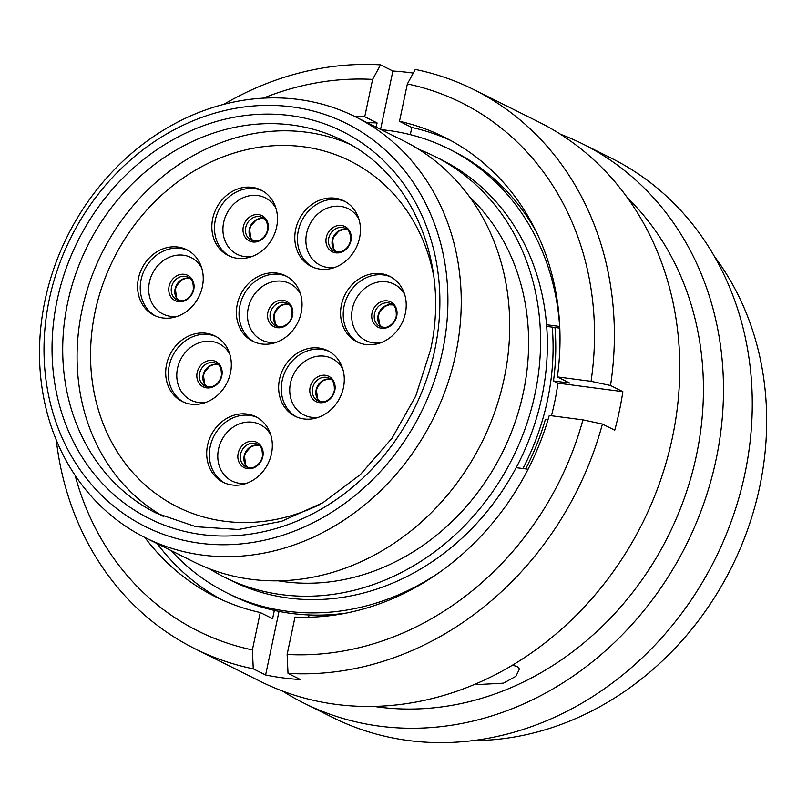<?xml version="1.0" encoding="UTF-8"?>
<svg xmlns="http://www.w3.org/2000/svg" width="807" height="807" viewBox="0 0 807 807"><rect width="100%" height="100%" fill="white"/><g stroke="black" fill="none" stroke-linecap="round" stroke-linejoin="round"><path stroke-width="1.21" d="M49.308 299.306A225.264 195.728 -63.5 0 0 199.995 543.242A225.264 195.728 -63.5 0 0 442.619 350.813A225.264 195.728 -63.5 0 0 291.942 106.887A225.264 195.728 -63.5 0 0 49.308 299.306M455.713 354.152A235.21 204.373 116.5 0 1 145.361 537.724A235.21 204.373 116.5 0 1 45.031 300.365A235.21 204.373 116.5 0 1 355.383 116.793A235.21 204.373 116.5 0 1 455.713 354.152M522.936 468.544A235.21 204.373 -63.5 0 0 547.549 399.969A235.21 204.373 -63.5 0 0 552.25 327.138M209.638 568.854A235.21 204.373 -63.5 0 0 224.689 577.308L231.478 580.687A235.21 204.373 -63.5 0 0 541.83 397.115A235.21 204.373 -63.5 0 0 441.49 159.756L434.711 156.376A235.21 204.373 -63.5 0 0 418.904 149.426M224.689 577.308A235.21 204.373 -63.5 0 0 535.041 393.725A235.21 204.373 -63.5 0 0 434.711 156.376M278.244 580.818A221.875 192.792 -63.5 0 0 523.4 392.202A221.875 192.792 -63.5 0 0 469.724 197.049M145.361 537.724L193.841 561.914A235.21 204.373 -63.5 0 0 504.193 378.342A235.21 204.373 -63.5 0 0 403.863 140.983L355.383 116.793M346.526 613.027A248.173 215.64 116.5 0 1 231.417 595.152L226.938 592.913A248.173 215.64 116.5 0 1 171.185 550.606M381.197 129.675A248.173 215.64 116.5 0 1 448.531 148.781L453.009 151.02A248.173 215.64 116.5 0 1 536.514 232.234M546.692 326.411L559.806 328.126M438.826 572.799A248.173 215.64 116.5 0 1 226.938 592.913M448.531 148.781A248.173 215.64 116.5 0 1 559.654 326.462L559.735 326.502M528.081 469.22L516.167 467.657M546.561 324.747L559.654 326.462M476.362 684.629L503.457 683.156L515.885 676.316L519.456 669.023L517.005 666.38L512.324 665.25M714.457 256.495A295.009 256.333 116.5 0 1 759.73 486.621A295.009 256.333 116.5 0 1 472.922 740.604M560.451 134.244A312.42 271.465 116.5 0 1 582.876 144.009L611.645 158.364A312.42 271.465 116.5 0 1 744.911 473.638A312.42 271.465 116.5 0 1 332.686 717.473L303.916 703.119A312.42 271.465 116.5 0 1 282.621 691.074M582.876 144.009A312.42 271.465 116.5 0 1 716.142 459.284A312.42 271.465 116.5 0 1 303.916 703.119M627.564 197.947A295.009 256.333 116.5 0 1 696.491 455.067A295.009 256.333 116.5 0 1 373.883 706.387M407.353 83.948L399.485 121.322A256.697 223.045 116.5 0 1 444.475 137.23A256.697 223.045 116.5 0 1 557.365 376.909L591.047 381.328A295.18 256.485 116.5 0 0 407.353 83.948L415.292 69.422A312.42 271.465 116.5 0 1 473.759 89.567L539.157 122.2A312.42 271.465 116.5 0 1 672.423 437.475A312.42 271.465 116.5 0 1 260.197 681.31L194.8 648.677A312.42 271.465 116.5 0 1 56.278 440.027M554.994 327.501A238.196 206.965 116.5 0 1 553.491 380.944L557.899 383.143A238.196 206.965 116.5 0 1 554.57 402.511A238.196 206.965 116.5 0 1 551.423 415.746M473.759 89.567A312.42 271.465 116.5 0 1 610.536 385.494L622.873 391.657A312.42 271.465 116.5 0 1 619.362 410.995A312.42 271.465 116.5 0 1 614.752 430.202L602.415 424.048A312.42 271.465 116.5 0 1 288.018 673.381L300.355 679.534A312.42 271.465 116.5 0 1 265.614 674.985L253.267 668.832A312.42 271.465 116.5 0 1 194.8 648.677M263.274 98.161A295.18 256.485 116.5 0 1 372.612 79.399L380.541 64.873L392.878 71.026A312.42 271.465 116.5 0 1 413.285 73.084M354.939 116.571A256.697 223.045 116.5 0 1 364.734 116.773L372.612 79.399M253.267 668.832L252.389 649.897L260.268 612.533A256.697 223.045 116.5 0 1 215.267 596.625A256.697 223.045 116.5 0 1 144.917 537.502M252.389 649.897A295.18 256.485 116.5 0 1 75.091 475.333M223.751 104.375A312.42 271.465 116.5 0 1 380.541 64.873M364.734 116.773L377.071 122.926L376.183 127.173M367.276 122.735A256.697 223.045 116.5 0 1 377.071 122.926M221.491 599.591A256.697 223.045 116.5 0 1 157.264 543.666M274.35 610.405L272.605 618.687L260.268 612.533M547.963 419.832L545.371 419.489A238.196 206.965 116.5 0 1 525.67 468.907M591.047 381.328L610.536 385.494M557.365 376.909L569.702 383.073L553.491 380.944M410.309 134.648L411.822 127.476A256.697 223.045 116.5 0 1 450.588 140.418M411.822 127.476L399.485 121.322M602.415 424.048L582.926 419.872A295.18 256.485 116.5 0 1 287.131 654.457L288.018 673.381M582.926 419.872L549.244 415.464A256.697 223.045 116.5 0 1 295.009 617.083L287.131 654.457M308.617 617.234L309.091 614.954M265.614 674.985L279.01 611.383M557.899 383.143L622.873 391.657M380.591 129.372L392.878 71.026M212.695 218.626A36.618 31.816 116.5 0 1 261.014 190.049A36.618 31.816 116.5 0 1 276.63 226.999A36.618 31.816 116.5 0 1 228.32 255.577A36.618 31.816 116.5 0 1 212.695 218.626M295.655 229.491A36.618 31.816 116.5 0 1 343.964 200.913A36.618 31.816 116.5 0 1 359.589 237.863A36.618 31.816 116.5 0 1 311.27 266.441A36.618 31.816 116.5 0 1 295.655 229.491M341.432 304.905A36.618 31.816 116.5 0 1 389.741 276.337A36.618 31.816 116.5 0 1 405.356 313.277A36.618 31.816 116.5 0 1 357.047 341.855A36.618 31.816 116.5 0 1 341.432 304.905M138.451 278.324A36.618 31.816 116.5 0 1 186.76 249.746A36.618 31.816 116.5 0 1 202.386 286.697A36.618 31.816 116.5 0 1 154.066 315.275A36.618 31.816 116.5 0 1 138.451 278.324M279.504 379.3A36.618 31.816 116.5 0 1 327.813 350.722A36.618 31.816 116.5 0 1 343.429 387.673A36.618 31.816 116.5 0 1 295.12 416.251A36.618 31.816 116.5 0 1 279.504 379.3M237.258 304.35A36.618 31.816 116.5 0 1 285.567 275.772A36.618 31.816 116.5 0 1 301.193 312.723A36.618 31.816 116.5 0 1 252.873 341.3A36.618 31.816 116.5 0 1 237.258 304.35M166.545 364.512A36.618 31.816 116.5 0 1 214.854 335.934A36.618 31.816 116.5 0 1 230.469 372.884A36.618 31.816 116.5 0 1 182.16 401.452A36.618 31.816 116.5 0 1 166.545 364.512M207.55 445.333A36.618 31.816 116.5 0 1 255.859 416.755A36.618 31.816 116.5 0 1 271.475 453.695A36.618 31.816 116.5 0 1 223.166 482.273A36.618 31.816 116.5 0 1 207.55 445.333M320.006 504.405A193.317 167.977 116.5 0 1 177.55 506.978A193.317 167.977 116.5 0 1 95.085 311.885A193.317 167.977 116.5 0 1 350.167 161.007A193.317 167.977 116.5 0 1 433.783 276.367A193.317 167.977 -63.5 0 0 350.167 161.007A193.317 167.977 -63.5 0 0 136.938 221.854A193.317 167.977 -63.5 0 0 177.55 506.978A193.317 167.977 -63.5 0 0 320.006 504.405M349.572 144.15A208.347 181.03 -63.5 0 0 127.072 213.139A208.347 181.03 -63.5 0 0 163.73 516.641M67.606 302.998A208.347 181.03 -63.5 0 0 156.477 513.252L195.95 526.719L238.358 529.493L281.451 521.362L322.901 502.721L360.436 474.526L391.98 438.282L415.787 395.975L430.545 349.905C450.084 262.9 411.974 173.444 342.511 140.398A208.347 181.03 -63.5 0 0 67.606 302.998M434.802 349.794A216.306 187.95 116.5 0 1 201.821 534.567A216.306 187.95 116.5 0 1 57.126 300.335A216.306 187.95 116.5 0 1 290.117 115.562A216.306 187.95 116.5 0 1 434.802 349.794M229.652 256.202A36.618 31.816 116.5 0 1 215.338 219.948A36.618 31.816 116.5 0 1 262.315 190.745M251.885 256.545A31.544 27.408 116.5 0 1 223.66 222.47A31.544 27.408 116.5 0 1 247.335 196.262A31.544 27.408 116.5 0 1 275.964 208.307M243.321 226.686A14.133 12.276 116.5 0 1 258.533 214.612A14.133 12.276 116.5 0 1 267.985 229.914A14.133 12.276 116.5 0 1 252.773 241.979A14.133 12.276 116.5 0 1 243.321 226.686M251.159 240.173A12.64 10.975 116.5 0 1 245.762 227.423A12.64 10.975 116.5 0 1 262.436 217.557C266.159 218.788 267.843 222.944 267.51 230.035C266.249 234.948 263.556 238.347 259.42 240.234C258.048 241.354 255.294 241.333 251.159 240.173M253.005 240.849A12.64 10.975 116.5 0 1 249.343 229.208A12.64 10.975 116.5 0 1 264.091 218.636M312.612 267.067A36.618 31.816 116.5 0 1 298.297 230.812A36.618 31.816 116.5 0 1 345.275 201.609M334.844 267.41A31.544 27.408 116.5 0 1 306.62 233.334A31.544 27.408 116.5 0 1 330.295 207.127A31.544 27.408 116.5 0 1 358.923 219.161M326.27 237.551A14.133 12.276 116.5 0 1 341.492 225.476A14.133 12.276 116.5 0 1 350.944 240.779A14.133 12.276 116.5 0 1 335.722 252.843A14.133 12.276 116.5 0 1 326.27 237.551M334.108 251.038A12.64 10.975 116.5 0 1 328.721 238.287A12.64 10.975 116.5 0 1 345.396 228.421C349.108 229.642 350.803 233.808 350.47 240.9C349.209 245.812 346.516 249.212 342.38 251.098C340.998 252.218 338.244 252.198 334.108 251.038M335.964 251.713A12.64 10.975 116.5 0 1 332.302 240.072A12.64 10.975 116.5 0 1 347.05 229.501M358.389 342.481A36.618 31.816 116.5 0 1 344.075 306.226A36.618 31.816 116.5 0 1 391.042 277.023M380.622 342.834A31.544 27.408 116.5 0 1 352.397 308.748A31.544 27.408 116.5 0 1 376.062 282.551A31.544 27.408 116.5 0 1 404.69 294.585M372.047 312.965A14.133 12.276 116.5 0 1 387.269 300.89A14.133 12.276 116.5 0 1 396.721 316.193A14.133 12.276 116.5 0 1 381.499 328.257A14.133 12.276 116.5 0 1 372.047 312.965M379.885 326.452A12.64 10.975 116.5 0 1 374.498 313.701A12.64 10.975 116.5 0 1 391.173 303.846C394.885 305.066 396.58 309.222 396.247 316.324C394.986 321.226 392.283 324.626 388.147 326.512C386.775 327.632 384.021 327.612 379.885 326.452M392.858 304.935L389.125 304.804L384.576 306.589L379.583 312.309L378.392 315.759L379.482 324.353L381.782 327.148A12.64 10.975 116.5 0 1 378.08 315.487A12.64 10.975 116.5 0 1 392.827 304.915M155.408 315.9A36.618 31.816 116.5 0 1 141.094 279.646A36.618 31.816 116.5 0 1 188.061 250.442M177.641 316.253A31.544 27.408 116.5 0 1 149.416 282.168A31.544 27.408 116.5 0 1 173.081 255.96A31.544 27.408 116.5 0 1 201.71 268.005M169.066 286.384A14.133 12.276 116.5 0 1 184.289 274.309A14.133 12.276 116.5 0 1 193.741 289.612A14.133 12.276 116.5 0 1 178.518 301.677A14.133 12.276 116.5 0 1 169.066 286.384M176.904 299.871A12.64 10.975 116.5 0 1 171.518 287.121A12.64 10.975 116.5 0 1 188.192 277.265C191.905 278.486 193.599 282.642 193.266 289.733C192.005 294.646 189.312 298.045 185.166 299.932C183.794 301.051 181.04 301.031 176.904 299.871M178.761 300.557A12.64 10.975 116.5 0 1 175.099 288.906A12.64 10.975 116.5 0 1 189.847 278.334M296.462 416.876A36.618 31.816 116.5 0 1 282.147 380.622A36.618 31.816 116.5 0 1 329.115 351.418M318.694 417.219A31.544 27.408 116.5 0 1 290.47 383.143A31.544 27.408 116.5 0 1 314.135 356.936A31.544 27.408 116.5 0 1 342.763 368.97M310.12 387.35A14.133 12.276 116.5 0 1 325.342 375.285A14.133 12.276 116.5 0 1 334.794 390.588A14.133 12.276 116.5 0 1 319.572 402.653A14.133 12.276 116.5 0 1 310.12 387.35M317.958 400.847A12.64 10.975 116.5 0 1 312.571 388.096A12.64 10.975 116.5 0 1 329.246 378.231C332.958 379.451 334.653 383.618 334.32 390.709C333.059 395.622 330.356 399.021 326.22 400.908C324.848 402.027 322.094 402.007 317.958 400.847M319.814 401.523A12.64 10.975 116.5 0 1 316.142 389.882A12.64 10.975 116.5 0 1 330.9 379.3M254.215 341.916A36.618 31.816 116.5 0 1 239.901 305.661A36.618 31.816 116.5 0 1 286.878 276.468M276.448 342.269A31.544 27.408 116.5 0 1 248.223 308.183A31.544 27.408 116.5 0 1 271.898 281.986A31.544 27.408 116.5 0 1 300.527 294.02M267.874 312.4A14.133 12.276 116.5 0 1 283.096 300.335A14.133 12.276 116.5 0 1 292.548 315.628A14.133 12.276 116.5 0 1 277.326 327.703A14.133 12.276 116.5 0 1 267.874 312.4M275.712 325.897A12.64 10.975 116.5 0 1 270.325 313.146A12.64 10.975 116.5 0 1 286.999 303.281C290.712 304.501 292.406 308.657 292.073 315.759C290.813 320.672 288.119 324.071 283.973 325.947C282.601 327.067 279.847 327.047 275.712 325.897M277.568 326.573A12.64 10.975 116.5 0 1 273.906 314.932A12.64 10.975 116.5 0 1 288.654 304.35M183.502 402.078A36.618 31.816 116.5 0 1 169.188 365.823A36.618 31.816 116.5 0 1 216.155 336.63M205.735 402.431A31.544 27.408 116.5 0 1 177.51 368.345A31.544 27.408 116.5 0 1 201.175 342.148A31.544 27.408 116.5 0 1 229.803 354.182M197.16 372.562A14.133 12.276 116.5 0 1 212.372 360.487A14.133 12.276 116.5 0 1 221.824 375.79A14.133 12.276 116.5 0 1 206.612 387.864A14.133 12.276 116.5 0 1 197.16 372.562M204.998 386.059A12.64 10.975 116.5 0 1 199.611 373.298A12.64 10.975 116.5 0 1 216.276 363.443C219.998 364.663 221.693 368.819 221.35 375.921C220.099 380.833 217.396 384.223 213.26 386.109C211.888 387.229 209.134 387.209 204.998 386.059M206.844 386.735A12.64 10.975 116.5 0 1 203.182 375.084A12.64 10.975 116.5 0 1 217.93 364.512M224.507 482.899A36.618 31.816 116.5 0 1 210.193 446.644A36.618 31.816 116.5 0 1 257.161 417.441M246.74 483.252A31.544 27.408 116.5 0 1 218.515 449.166A31.544 27.408 116.5 0 1 242.181 422.969A31.544 27.408 116.5 0 1 270.809 435.003M238.166 453.383A14.133 12.276 116.5 0 1 253.388 441.308A14.133 12.276 116.5 0 1 262.84 456.611A14.133 12.276 116.5 0 1 247.618 468.685A14.133 12.276 116.5 0 1 238.166 453.383M246.004 466.87A12.64 10.975 116.5 0 1 240.617 454.119A12.64 10.975 116.5 0 1 257.292 444.264C261.004 445.484 262.699 449.64 262.366 456.742C261.105 461.654 258.401 465.044 254.266 466.93C252.894 468.05 250.14 468.03 246.004 466.87M247.86 467.556A12.64 10.975 116.5 0 1 244.188 455.905A12.64 10.975 116.5 0 1 258.946 445.333M264.121 218.657L260.399 218.526L255.849 220.311L250.846 226.031L249.656 229.481L250.755 238.065L253.045 240.859M347.081 229.521L343.348 229.39L338.809 231.175L333.805 236.895L332.615 240.345L333.715 248.929L336.005 251.723M189.877 278.354L186.145 278.223L181.595 280.009L176.602 285.728L175.412 289.178L176.501 297.773L178.801 300.557M330.931 379.33L327.198 379.199L322.649 380.975L317.655 386.704L316.465 390.154L317.555 398.739L319.854 401.533M288.684 304.38L284.952 304.239L280.402 306.024L275.409 311.744L274.219 315.204L275.308 323.789L277.608 326.583M217.971 364.542L214.238 364.401L209.689 366.186L204.696 371.906L203.495 375.366L204.595 383.95L206.885 386.745M258.976 445.363L255.244 445.222L250.695 447.007L245.701 452.727L244.511 456.187L245.6 464.771L247.9 467.566"/></g></svg>
